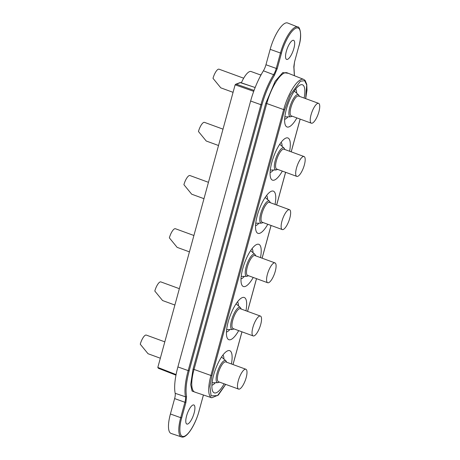 <?xml version="1.0" encoding="UTF-8"?>
<svg xmlns="http://www.w3.org/2000/svg" width="460" height="460" viewBox="0 0 460 460"><rect width="100%" height="100%" fill="white"/><g stroke="black" fill="none" stroke-linecap="round" stroke-linejoin="round"><path stroke-width="0.69" d="M293.877 48.421A10.16 3.157 110.1 0 0 293.595 40.319A10.16 3.157 110.1 0 0 286.339 51.307A10.16 3.157 110.1 0 0 286.614 59.409A10.16 3.157 110.1 0 0 293.877 48.421M194.114 413.074A10.16 3.157 110.1 0 0 193.838 404.972A10.16 3.157 110.1 0 0 186.576 415.961A10.16 3.157 110.1 0 0 186.858 424.062A10.16 3.157 110.1 0 0 194.114 413.074M295.699 89.102A16.359 5.077 -69.9 0 1 296.666 93.179M222.956 354.999A16.359 5.077 -69.9 0 1 223.928 359.076M296.89 117.921A22.459 6.969 -69.9 0 1 285.315 125.034A22.459 6.969 -69.9 0 1 286.413 109.066A22.459 6.969 -69.9 0 1 299.897 85.163A22.459 6.969 -69.9 0 1 304.146 98.066M224.146 383.812A22.459 6.969 -69.9 0 1 212.572 390.931A22.459 6.969 -69.9 0 1 213.67 374.957A22.459 6.969 -69.9 0 1 227.154 351.055A22.459 6.969 -69.9 0 1 231.409 363.964M282.336 171.097A22.459 6.969 -69.9 0 1 270.762 178.215A22.459 6.969 -69.9 0 1 271.86 162.248A22.459 6.969 -69.9 0 1 285.349 138.339A22.459 6.969 -69.9 0 1 289.599 151.248M282.118 146.36A16.359 5.077 110.1 0 0 281.146 142.284M267.789 224.279A22.459 6.969 -69.9 0 1 256.214 231.391A22.459 6.969 -69.9 0 1 257.312 215.424A22.459 6.969 -69.9 0 1 270.796 191.521A22.459 6.969 -69.9 0 1 275.051 204.424M267.57 199.536A16.359 5.077 110.1 0 0 266.599 195.46M253.242 277.455A22.459 6.969 -69.9 0 1 241.667 284.573A22.459 6.969 -69.9 0 1 242.765 268.605A22.459 6.969 -69.9 0 1 256.249 244.697A22.459 6.969 -69.9 0 1 260.504 257.606M253.023 252.718A16.359 5.077 110.1 0 0 252.051 248.641M238.694 330.636A22.459 6.969 -69.9 0 1 227.119 337.749A22.459 6.969 -69.9 0 1 228.217 321.781A22.459 6.969 -69.9 0 1 241.701 297.879A22.459 6.969 -69.9 0 1 245.956 310.782M238.475 305.894A16.359 5.077 110.1 0 0 237.504 301.817M298.741 46.563L298.799 46.512C302.772 34.097 299.264 25.892 297.735 27.002L287.655 23A24.392 7.567 110.1 0 0 270.169 49.341L265.955 64.745A8.13 2.524 -69.9 0 1 263.402 70.794A40.647 12.615 110.1 0 0 250.631 101.027L177.893 366.925A40.647 12.615 110.1 0 0 175.174 393.311A8.13 2.524 -69.9 0 1 174.627 398.59L170.413 413.994A24.392 7.567 110.1 0 0 171.143 433.464L181.424 436.908C186.547 439.018 195.23 425.19 199.042 411.165L198.984 411.217C197.587 417.444 190.871 433.533 184.397 436.27C178.089 438.42 179.624 424.315 181.711 417.818L185.926 402.414L186.547 396.416C185.403 390.189 186.288 381.633 189.192 370.748L261.93 104.851C265 93.897 269.14 84.099 274.355 75.446L277.253 68.569L281.468 53.164C282.865 46.937 289.582 30.854 296.056 28.112C302.364 25.961 300.828 40.066 298.741 46.563L294.526 61.968L293.905 67.965L294.36 75.693M288.017 116.828A16.359 5.077 -69.9 0 1 284.648 119.312M215.28 382.72A16.359 5.077 -69.9 0 1 211.905 385.21M254.052 90.401L236.354 84.186L235.129 84.812L157.814 367.431L176.082 374.572M240.701 82.61L255.156 87.532M157.814 367.431L158.349 368.27L175.967 375.164M270.101 172.494A16.359 5.077 110.1 0 0 273.47 170.005M255.553 225.67A16.359 5.077 110.1 0 0 258.923 223.186M241.005 278.852A16.359 5.077 110.1 0 0 244.375 276.362M226.458 332.028A16.359 5.077 110.1 0 0 229.827 329.544M238.608 389.103L218.517 381.754A10.568 3.277 -69.9 0 1 218.615 372.013A10.568 3.277 -69.9 0 1 224.848 361.951A10.568 3.277 -69.9 0 1 225.774 361.899L245.87 369.248A10.568 3.277 -69.9 0 1 245.766 378.988A10.568 3.277 -69.9 0 1 239.533 389.051A10.568 3.277 -69.9 0 1 238.608 389.103A10.568 3.277 -69.9 0 1 238.705 379.362A10.568 3.277 -69.9 0 1 244.939 369.299A10.568 3.277 -69.9 0 1 245.87 369.248M219.5 382.116L217.81 382.68L212.98 382.76A13.507 4.192 -69.9 0 1 212.14 382.49M164.812 341.855L146.303 335.087A8.452 2.622 -69.9 0 0 145.561 335.127A8.452 2.622 -69.9 0 0 140.26 344.224L148.039 353.723L160.333 358.225M221.381 357.224A13.507 4.192 -69.9 0 1 222.197 357.564L225.837 360.738A11.764 3.651 -69.9 0 0 224.428 360.565A11.764 3.651 -69.9 0 0 217.057 373.232A11.764 3.651 -69.9 0 0 217.81 382.68M253.155 335.921L233.065 328.572A10.568 3.277 -69.9 0 1 233.162 318.837A10.568 3.277 -69.9 0 1 239.395 308.775A10.568 3.277 -69.9 0 1 240.327 308.723L260.417 316.072A10.568 3.277 -69.9 0 1 260.314 325.806A10.568 3.277 -69.9 0 1 254.081 335.875A10.568 3.277 -69.9 0 1 253.155 335.921A10.568 3.277 -69.9 0 1 253.253 326.186A10.568 3.277 -69.9 0 1 259.486 316.123A10.568 3.277 -69.9 0 1 260.417 316.072M234.048 328.934L232.357 329.504L227.527 329.578A13.507 4.192 -69.9 0 1 226.688 329.308M179.36 288.679L160.85 281.905A8.452 2.622 -69.9 0 0 160.109 281.945A8.452 2.622 -69.9 0 0 154.807 291.048L162.587 300.547L174.88 305.043M235.928 304.048A13.507 4.192 -69.9 0 1 236.745 304.382L240.384 307.562A11.764 3.651 -69.9 0 0 238.976 307.389A11.764 3.651 -69.9 0 0 231.604 320.051A11.764 3.651 -69.9 0 0 232.357 329.504M267.703 282.745L247.612 275.396A10.568 3.277 -69.9 0 1 247.71 265.656A10.568 3.277 -69.9 0 1 253.943 255.593A10.568 3.277 -69.9 0 1 254.874 255.547L274.965 262.89A10.568 3.277 -69.9 0 1 274.867 272.63A10.568 3.277 -69.9 0 1 268.634 282.693A10.568 3.277 -69.9 0 1 267.703 282.745A10.568 3.277 -69.9 0 1 267.8 273.004A10.568 3.277 -69.9 0 1 274.033 262.942A10.568 3.277 -69.9 0 1 274.965 262.89M248.595 275.758L246.905 276.322L242.075 276.402A13.507 4.192 -69.9 0 1 241.236 276.132M193.907 235.497L175.398 228.729A8.452 2.622 -69.9 0 0 174.656 228.769A8.452 2.622 -69.9 0 0 169.361 237.866L177.134 247.365L189.428 251.867M250.476 250.867A13.507 4.192 -69.9 0 1 251.292 251.206L254.932 254.38A11.764 3.651 -69.9 0 0 253.523 254.207A11.764 3.651 -69.9 0 0 246.152 266.875A11.764 3.651 -69.9 0 0 246.905 276.322M282.25 229.563L262.16 222.214A10.568 3.277 -69.9 0 1 262.257 212.48A10.568 3.277 -69.9 0 1 268.49 202.417A10.568 3.277 -69.9 0 1 269.422 202.365L289.512 209.714A10.568 3.277 -69.9 0 1 289.415 219.454A10.568 3.277 -69.9 0 1 283.182 229.517A10.568 3.277 -69.9 0 1 282.25 229.563A10.568 3.277 -69.9 0 1 282.348 219.828A10.568 3.277 -69.9 0 1 288.581 209.766A10.568 3.277 -69.9 0 1 289.512 209.714M263.149 222.577L261.458 223.146L256.628 223.221A13.507 4.192 -69.9 0 1 255.783 222.95M208.455 182.321L189.945 175.547A8.452 2.622 -69.9 0 0 189.204 175.588A8.452 2.622 -69.9 0 0 183.908 184.69L191.682 194.189L203.975 198.685M265.023 197.691A13.507 4.192 -69.9 0 1 265.84 198.03L269.479 201.204A11.764 3.651 -69.9 0 0 268.071 201.031A11.764 3.651 -69.9 0 0 260.699 213.693A11.764 3.651 -69.9 0 0 261.458 223.146M296.798 176.387L276.707 169.038A10.568 3.277 -69.9 0 1 276.805 159.298A10.568 3.277 -69.9 0 1 283.038 149.236A10.568 3.277 -69.9 0 1 283.969 149.189L304.06 156.538A10.568 3.277 -69.9 0 1 303.962 166.273A10.568 3.277 -69.9 0 1 297.729 176.335A10.568 3.277 -69.9 0 1 296.798 176.387A10.568 3.277 -69.9 0 1 296.901 166.646A10.568 3.277 -69.9 0 1 303.134 156.584A10.568 3.277 -69.9 0 1 304.06 156.538M277.696 169.401L276.006 169.964L271.176 170.045A13.507 4.192 -69.9 0 1 270.33 169.774M223.002 129.139L204.493 122.371A8.452 2.622 -69.9 0 0 203.751 122.412A8.452 2.622 -69.9 0 0 198.455 131.508L206.23 141.007L218.529 145.51M279.571 144.509A13.507 4.192 -69.9 0 1 280.387 144.848L284.027 148.022A11.764 3.651 -69.9 0 0 282.618 147.85A11.764 3.651 -69.9 0 0 275.247 160.517A11.764 3.651 -69.9 0 0 276.006 169.964M311.345 123.205L291.255 115.857A10.568 3.277 -69.9 0 1 291.352 106.122A10.568 3.277 -69.9 0 1 297.585 96.059A10.568 3.277 -69.9 0 1 298.517 96.008L318.608 103.356A10.568 3.277 -69.9 0 1 318.51 113.097A10.568 3.277 -69.9 0 1 312.277 123.159A10.568 3.277 -69.9 0 1 311.345 123.205A10.568 3.277 -69.9 0 1 311.449 113.47A10.568 3.277 -69.9 0 1 317.682 103.408A10.568 3.277 -69.9 0 1 318.608 103.356M292.244 116.219L290.553 116.788L285.723 116.863A13.507 4.192 -69.9 0 1 284.878 116.593M260.918 75.112L251.102 71.524A17.273 5.365 110.1 0 0 249.584 71.605A17.273 5.365 110.1 0 0 241.373 82.811M243.685 78.206L219.04 69.19A8.452 2.622 -69.9 0 0 218.299 69.23A8.452 2.622 -69.9 0 0 213.003 78.332L220.777 87.831L233.076 92.328M294.118 91.333A13.507 4.192 -69.9 0 1 294.935 91.672L298.58 94.846A11.764 3.651 -69.9 0 0 297.166 94.674A11.764 3.651 -69.9 0 0 289.794 107.335A11.764 3.651 -69.9 0 0 290.553 116.788M288.391 73.324L282.808 72.553L275.189 81.23L265.748 103.391L193.01 369.288L190.687 384.686L192.061 391.058L196.144 392.553M203.435 394.99L198.984 411.217M193.01 369.288L194.017 369.432A28.434 8.826 110.1 0 0 194.867 392.127L211.767 397.785A27.945 8.671 -69.9 0 1 210.927 375.481L194.017 369.432L266.754 103.534L265.748 103.391M287.138 72.824A28.434 8.826 110.1 0 0 266.754 103.534L283.67 109.584A27.945 8.671 -69.9 0 1 303.703 79.407L287.138 72.824M297.735 27.002A24.092 7.475 110.1 0 0 280.462 53.021L281.468 53.164M294.561 61.841L298.776 46.437M270.169 49.341L280.462 53.021L276.247 68.431L277.253 68.569M265.955 64.745L276.247 68.431A8.429 2.616 -69.9 0 1 273.602 74.698A0.811 0.42 31.5 0 1 274.355 75.446M263.402 70.794L273.602 74.698A40.348 12.524 110.1 0 0 260.923 104.707L261.93 104.851M250.631 101.027L260.923 104.707L188.18 370.605L189.192 370.748M177.893 366.925L188.18 370.605A40.348 12.524 110.1 0 0 185.483 396.802A0.811 0.69 -11.6 0 0 186.547 396.416M175.174 393.311L185.483 396.802A8.429 2.616 -69.9 0 1 184.92 402.27L185.926 402.414M174.627 398.59L184.92 402.27L180.705 417.68L181.711 417.818M170.413 413.994L180.705 417.68A24.092 7.475 110.1 0 0 181.424 436.908M199.013 411.091L203.199 395.813M203.228 395.686L203.475 395.008M294.526 61.968L294.584 61.916C293.836 65.993 293.635 67.867 293.98 67.539A0.811 0.69 168.4 0 1 293.905 67.965M225.653 384.364L217.54 395.583L211.077 395.853L209.927 386.245L211.939 375.624L210.927 375.481L283.67 109.584L284.677 109.727L290.271 94.904L300.34 81.224L304.612 80.684L306.722 84.973L305.653 98.618M300.133 119.105L291.186 151.823M285.585 172.287L276.632 205.005M271.038 225.463L262.085 258.181M256.49 278.645L247.537 311.362M241.943 331.821L232.99 364.538M211.939 375.624L284.677 109.727M253.713 91.333L235.129 84.812M255.168 87.509L240.097 82.576A0.811 0.747 69.1 0 1 240.586 82.57L236.354 84.186M260.486 74.957L261.142 74.71M293.98 67.539L294.434 75.727M233.03 364.556L241.983 331.838M247.578 311.374L256.53 278.656M262.125 258.198L271.078 225.48M276.673 205.016L285.625 172.299M291.226 151.84L300.173 119.123M225.699 384.382L218.276 395.094L211.767 397.785M305.699 98.635L306.987 90.062L306.757 84.347L305.129 80.431L303.703 79.407M261.263 74.48L260.245 74.871M240.097 82.576L235.687 84.26M226.763 362.261L225.837 360.738M241.31 309.085L240.384 307.562M255.858 255.904L254.932 254.38M270.405 202.728L269.479 201.204M284.953 149.546L284.027 148.022M299.5 96.37L298.58 94.846"/></g></svg>
